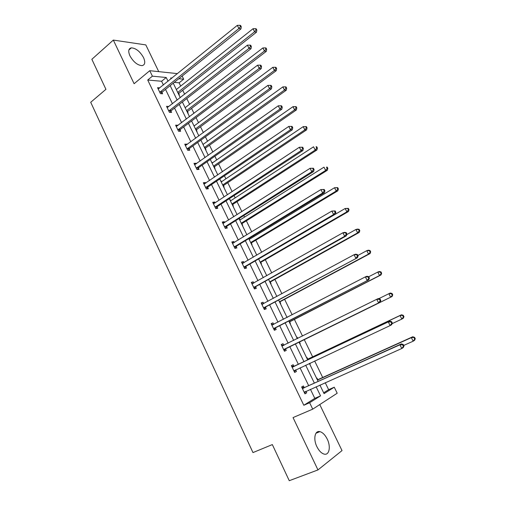 <?xml version="1.0" encoding="UTF-8"?>
<svg xmlns="http://www.w3.org/2000/svg" width="506" height="506" viewBox="0 0 506 506"><rect width="100%" height="100%" fill="white"/><g stroke="black" fill="none" stroke-linecap="round" stroke-linejoin="round"><path stroke-width="0.76" d="M316.895 446.697C313.037 439.006 314.903 430.233 319.887 431.637C322.664 432.415 325.099 434.869 327.192 439.012C331.025 446.545 329.324 455.59 324.144 454.103C321.392 453.294 318.976 450.827 316.895 446.697M129.941 55.869C127.986 51.239 128.448 48.57 131.339 47.855C135.931 48.165 139.998 51.41 143.527 57.589C145.532 62.251 145.051 64.932 142.085 65.641C137.531 65.312 133.483 62.055 129.941 55.869M158.751 71.643L145.817 44.907L113.331 40.082L134.103 83.724L149.763 70.695L177.511 73.629M323.663 392.801L328.641 389.671L334.251 387.204L337.198 393.225L312.727 409.145L293.05 417.583L317.964 469.922L289.261 480.7L272.342 444.584L252.975 452.579L90.713 102.282L105.931 89.334L91.858 59.291L113.331 40.082M317.964 469.922L342.018 450.593L319.76 404.566M182.135 76.058L183.665 79.189L178.808 78.721M180.693 86.083L179.105 82.826L183.665 79.189M328.641 389.671L325.238 382.7M322.689 377.47L314.656 360.987M312.638 356.838L304.27 339.665M302.512 336.06L294.391 319.394M292.158 314.808L284.606 299.312M281.905 293.771L274.91 279.42M271.747 272.936L265.308 259.711M261.697 252.304L255.789 240.186M254.006 236.517L253.614 235.72M251.735 231.868L246.365 220.837M244.543 217.106L243.791 215.556M241.881 211.635L237.023 201.673M235.17 197.871L234.057 195.594M232.115 191.597L227.763 182.679M225.878 178.808L224.424 175.816M222.438 171.749L218.592 163.862M216.676 159.928L214.879 156.227M212.862 152.091L209.503 145.209M207.555 141.212L205.423 136.829M203.374 132.623L200.496 126.728M198.523 122.667L196.056 117.607M193.969 113.331L191.572 108.41M189.567 104.293L186.777 98.569M184.658 94.23L182.729 90.264M293.891 366.23L293.164 364.712L291.374 365.648L294.656 372.46L296.427 371.499L295.7 369.981M271.216 323.783L272.987 322.86L271.14 323.619L274.353 330.298L276.194 329.514L275.479 328.021M272.987 322.86L273.708 324.346M251.482 282.784L253.209 281.81L251.299 282.399L254.448 288.951L256.352 288.338L255.65 286.87M253.209 281.81L253.81 283.063M232.121 242.57L233.797 241.539L231.83 241.963L234.923 248.389L236.884 247.94L236.194 246.511M233.797 241.539L234.284 242.545M213.127 203.108L214.759 202.027L212.735 202.299L215.771 208.605L217.782 208.308L217.106 206.903M214.759 202.027L215.126 202.792M194.481 164.38L196.069 163.255L193.994 163.368L196.973 169.561L199.041 169.421L198.377 168.036M196.069 163.255L196.328 163.792M198.15 167.562L198.301 167.878M176.183 126.367L177.732 125.197L175.607 125.165L178.529 131.244L180.648 131.25L179.997 129.89M177.732 125.197L177.884 125.513M158.321 88.967L159.725 87.835L157.549 87.671L160.421 93.629L162.59 93.781L161.945 92.446M163.4 85.014L161.591 81.264L147.72 80.018L303.809 405.274L314.802 398.361L310.431 389.31M308.666 385.654L300.052 367.837M298.363 364.333L289.786 346.591M288.142 343.182L279.673 325.649M277.984 322.158L269.647 304.909M267.921 301.336L259.723 284.372M257.959 280.716L249.894 264.031M248.092 260.299L240.16 243.879M238.32 240.072L230.521 223.924M228.642 220.04L220.97 204.158M219.06 200.205L211.508 184.576M209.56 180.553L202.134 165.184M200.155 161.085L192.849 145.962M190.838 141.8L183.653 126.924M181.61 122.692L174.538 108.063M172.464 103.768L165.513 89.379M167.157 107.626L168.688 106.431L166.537 106.33L169.434 112.351L171.578 112.427L170.927 111.086M185.291 145.285L186.859 144.14L184.76 144.178L187.707 150.314L189.801 150.244L189.143 148.878M186.859 144.14L187.062 144.564M188.896 148.366L189.061 148.707M203.76 183.653L205.373 182.552L203.323 182.742L206.328 188.991L208.371 188.776L207.7 187.378M205.373 182.552L205.683 183.204M222.577 222.741L224.234 221.691L222.235 222.039L225.303 228.402L227.289 228.029L226.606 226.612M224.234 221.691L224.658 222.577M241.754 262.582L243.456 261.577L241.52 262.083L244.645 268.572L246.574 268.041L245.872 266.592M243.456 261.577L244 262.703M261.305 303.183L263.05 302.234L261.172 302.904L264.353 309.52L266.226 308.824L265.517 307.351M263.05 302.234L263.715 303.613M281.228 344.58L283.025 343.688L281.209 344.529L284.454 351.272L286.263 350.405L285.536 348.9M283.025 343.688L283.752 345.187M304.131 387.482L303.398 385.952L301.639 386.97L304.954 393.851L306.699 392.801L305.972 391.302M147.72 80.018L152.395 76.166L149.763 70.695M312.727 409.145L309.64 402.732L320.545 395.856L316.136 386.767M303.809 405.274L309.64 402.732M168.043 81.27L166.215 77.5L152.395 76.166M314.359 383.093L305.681 365.193M303.973 361.682L295.34 343.859M293.676 340.437L285.144 322.834M283.442 319.324L275.049 302.006M273.31 298.42L265.049 281.387M263.272 277.718L255.15 260.963M253.335 257.219L245.347 240.736M243.494 236.916L235.632 220.698M233.747 216.802L226.011 200.857M224.088 196.885L216.486 181.205M214.525 177.157L207.049 161.73M205.05 157.619L197.694 142.445M195.67 138.264L188.434 123.337M186.372 119.087L179.257 104.407M177.163 100.093L170.161 85.647M319.912 385.079L324.068 393.63L334.251 387.204M172.015 78.063L170.693 77.937L171.11 78.797M173.242 83.186L180.275 97.658M182.375 101.984L189.522 116.703M191.591 120.959L198.864 135.924M200.901 140.118L208.289 155.329M210.294 159.453L217.808 174.918M219.775 178.972L227.415 194.696M229.351 198.675L237.118 214.664M239.015 218.567L246.909 234.822M248.775 238.655L256.801 255.176M258.623 258.933L266.788 275.732M268.572 279.413L276.871 296.491M278.623 300.09L287.054 317.452M288.762 320.968L297.338 338.622M299.008 342.056L307.692 359.924M309.4 363.447L318.122 381.397M179.105 82.826L174.228 82.389M316.592 378.254L316.939 378.052L317.654 379.532M306.604 357.698L306.959 357.514L307.667 358.982M309.761 363.283L310.146 364.073L309.798 364.263L310.146 364.073M297.073 337.167L296.718 337.344L297.073 337.167L297.692 338.451M299.52 342.214L300.229 343.669L299.875 343.84M286.915 317.161L287.402 317.275M289.704 322.012L290.406 323.454L290.046 323.606M279.982 302L280.672 303.429L280.305 303.562M270.343 282.171L271.033 283.588L270.659 283.708M260.799 262.532L261.482 263.936L261.102 264.037M249.104 238.452L249.49 239.256M251.343 243.07L252.02 244.461L251.634 244.55M239.268 219.085L239.661 219.022L240.091 219.908M241.976 223.791L242.646 225.164L242.254 225.24M229.996 200.009L230.774 200.73M232.69 204.683L233.355 206.05L232.962 206.106M220.812 181.104L221.539 181.736M223.494 185.753L224.152 187.106L223.747 187.144M211.71 162.375L212.393 162.913M214.373 166.993L215.025 168.334L214.62 168.359M202.697 143.812L203.33 144.261M205.101 147.91L205.259 148.239M205.341 148.403L205.986 149.732L205.575 149.744M193.76 125.412L194.348 125.779M196.391 129.979L197.03 131.294L196.613 131.294M184.899 107.183L185.449 107.455M187.517 111.718L188.15 113.021L187.732 113.009M176.12 89.113L176.626 89.303M178.726 93.623L179.352 94.913L178.928 94.888M161.591 81.264L166.215 77.5M314.802 398.361L320.545 395.856M211.805 162.571L212.122 162.35M220.901 181.281L221.217 181.066M230.072 200.167L230.394 199.959M239.332 219.225L239.661 219.022M286.927 317.192L287.275 317.015M294.6 372.353L296.427 371.499M304.846 393.624L306.699 392.801M160.193 91.75L162.356 91.902L240.938 28.937L238.921 28.519L159.782 92.294M240.458 26.565L241.261 26.736L240.616 25.477L239.812 25.3L240.458 26.565L238.921 28.519L237.314 25.357L158.195 88.999M162.356 91.902L161.237 93.686M240.938 28.937L241.261 26.736M239.812 25.3L237.314 25.357M178.498 94.008L179.13 93.098L256.491 32.194L254.6 31.796L253.032 28.734L176.328 89.537M177.732 92.44L254.6 31.796L256.087 29.905L256.839 30.063L256.213 28.842L255.454 28.678L256.087 29.905M253.032 28.734L255.454 28.678M256.839 30.063L256.491 32.194M169.2 110.46L171.344 110.542L251.008 48.709L249.022 48.361L168.783 111.004M250.565 46.394L251.355 46.533L250.704 45.262L249.913 45.116L250.565 46.394L249.022 48.361L247.396 45.167L167.182 107.677M171.344 110.542L170.174 112.376M251.008 48.709L251.355 46.533M249.913 45.116L247.396 45.167M178.295 129.346L180.414 129.359L261.178 68.671L259.224 68.405L177.872 129.884M260.773 66.425L261.551 66.533L260.894 65.249L260.116 65.135L260.773 66.425L259.224 68.405L257.586 65.179L176.259 126.525M180.414 129.359L179.187 131.244M261.178 68.671L261.551 66.533M260.116 65.135L257.586 65.179M187.29 112.104L187.928 111.194L266.32 51.353L264.461 51.03L262.873 47.937L185.145 107.689M186.569 110.612L264.461 51.03L265.947 49.126L266.694 49.259L266.055 48.019L265.315 47.887L265.947 49.126M262.873 47.937L265.315 47.887M266.694 49.259L266.32 51.353M196.157 130.358L196.809 129.46L276.244 70.695L274.41 70.448L272.81 67.323L194.045 126.007M195.474 128.954L274.41 70.448L275.903 68.531L276.637 68.633L275.998 67.387L275.264 67.279L275.903 68.531M272.81 67.323L275.264 67.279M276.637 68.633L276.244 70.695M187.479 148.41L189.573 148.347L271.45 88.835L269.534 88.651L187.049 148.941M271.083 86.659L271.849 86.735L271.184 85.432L270.419 85.356L271.083 86.659L269.534 88.651L267.87 85.394L185.417 145.551M189.573 148.347L188.276 150.295M271.45 88.835L271.849 86.735M270.419 85.356L267.87 85.394M205.107 148.777L205.733 147.91L286.263 90.226L284.461 90.062L282.848 86.906L203.02 144.482M204.468 147.461L284.461 90.062L285.96 88.126L286.681 88.196L286.035 86.937L285.314 86.868L285.96 88.126M282.848 86.906L285.314 86.868M286.681 88.196L286.263 90.226M196.745 167.65L198.814 167.518L281.823 109.195L279.938 109.1L196.309 168.175M281.494 107.095L282.247 107.133L281.583 105.817L280.824 105.773L281.494 107.095L279.938 109.1L278.262 105.811L194.665 164.754M198.814 167.518L197.441 169.529M281.823 109.195L282.247 107.133M280.824 105.773L278.262 105.811M214.139 167.366L214.803 166.487L296.377 109.954L294.612 109.859L292.98 106.671L212.084 163.134M213.538 166.139L294.612 109.859L296.118 107.917L296.82 107.955L296.168 106.684L295.46 106.639L296.118 107.917M292.98 106.671L295.46 106.639M296.82 107.955L296.377 109.954M206.094 187.075L208.137 186.866L292.304 129.77L290.457 129.757L205.657 187.587M292.019 127.733L292.759 127.746L292.082 126.418L291.336 126.405L292.019 127.733L290.457 129.757L288.762 126.43L203.994 184.14M208.137 186.866L206.688 188.953M292.304 129.77L292.759 127.746M291.336 126.405L288.762 126.43M223.254 186.119L223.924 185.253L306.592 129.865L304.859 129.852L303.208 126.639L221.223 181.951M222.697 184.981L304.859 129.852L306.37 127.898L307.06 127.904L306.402 126.62L305.706 126.614L306.37 127.898M303.208 126.639L305.706 126.614M307.06 127.904L306.592 129.865M215.537 206.682L217.555 206.391L302.892 150.554L301.076 150.624L215.094 207.188M302.645 148.587L301.076 150.624L299.369 147.265L302.689 147.221L301.962 147.246L302.645 148.587L303.372 148.562L302.689 147.221M213.772 203.64L299.369 147.265L301.962 147.246M217.555 206.391L216.011 208.567M302.892 150.554L303.372 148.562M232.444 205.05L233.133 204.19L316.908 149.978L315.206 150.048L313.543 146.797L230.451 200.945M231.938 204L315.206 150.048L316.724 148.081L317.401 148.056L316.737 146.759L316.054 146.778L316.724 148.081M316.054 146.778L316.737 146.759M317.401 148.056L316.908 149.978M225.069 226.473L227.055 226.106L313.587 171.547L311.81 171.711L224.62 226.979M313.385 169.655L311.81 171.711L310.077 168.315L313.404 168.245L312.689 168.302L313.385 169.655L314.093 169.599L313.404 168.245M222.925 223.456L310.077 168.315L312.689 168.302M227.055 226.106L225.417 228.383M222.861 223.329L223.589 223.254M313.587 171.547L314.093 169.599M241.729 224.152L242.418 223.298L327.331 170.288L325.662 170.44L323.979 167.163L239.762 220.11M241.261 223.197L325.662 170.44L327.18 168.46L327.85 168.403L327.173 167.094L326.509 167.144L327.18 168.46M326.509 167.144L327.173 167.094M327.85 168.403L327.331 170.288M234.695 246.454L236.65 246.011L324.397 192.754L322.651 193.007L234.234 246.953M324.232 190.945L322.651 193.007L320.905 189.579L324.232 189.478L323.53 189.573L324.232 190.945L324.928 190.844L324.232 189.478M232.526 243.399L320.905 189.579L323.53 189.573M236.65 246.011L234.91 248.364M232.406 243.158L233.424 243.07M324.397 192.754L324.928 190.844M251.096 243.43L251.798 242.589L337.85 190.806L336.218 191.04L334.517 187.726L249.161 239.452M250.672 242.57L336.218 191.04L337.742 189.042L338.394 188.953L337.717 187.631L337.066 187.72L337.742 189.042M337.066 187.72L334.517 187.726L337.717 187.631M338.394 188.953L337.85 190.806M244.411 266.63L246.34 266.105L335.314 214.183L333.606 214.531L243.943 267.117M335.193 212.45L333.606 214.531L331.841 211.065L335.168 210.932L334.485 211.065L335.193 212.45L335.87 212.318L335.168 210.932M242.216 263.531L331.841 211.065L334.485 211.065M246.34 266.105L244.575 268.433M242.045 263.177L243.354 263.082M335.314 214.183L335.87 212.318M254.221 286.997L256.118 286.39L346.344 235.84L344.675 236.277L253.746 287.484M346.268 234.183L344.675 236.277L342.891 232.779L344.567 232.355L346.218 232.615L345.554 232.785L346.268 234.183L346.933 234.012L346.218 232.615M252.001 283.86L342.891 232.779L345.554 232.785M256.118 286.39L254.328 288.692M251.773 283.392L253.386 283.297M346.344 235.84L346.933 234.012M264.119 307.566L357.489 257.718L263.645 308.04M357.457 256.144L355.857 258.25L354.055 254.714L355.693 254.195L357.388 254.518L356.736 254.727L357.457 256.144L358.109 255.928L357.388 254.518M261.88 304.384L354.055 254.714L356.736 254.727M265.992 306.87L264.176 309.153M261.596 303.796L263.518 303.72M357.489 257.718L358.109 255.928M274.125 328.331L368.754 279.824L273.638 328.799M368.766 278.332L367.16 280.457L365.338 276.883L366.939 276.263L368.672 276.655L368.039 276.902L368.766 278.332L369.399 278.085L368.672 276.655M271.861 325.111L365.338 276.883L368.039 276.902M275.966 327.553L274.119 329.804M271.513 324.397L273.759 324.346M368.754 279.824L369.399 278.085M284.22 349.298L380.132 302.164L283.727 349.766M380.196 300.76L378.583 302.898L376.742 299.286L378.298 298.572L380.082 299.027L379.456 299.318L380.196 300.76L380.816 300.469L380.082 299.027M281.931 346.034L376.742 299.286L379.456 299.318M286.029 348.438L284.157 350.658M281.532 345.2L284.125 345.168M380.132 302.164L380.816 300.469M392.346 323.094L391.606 321.633L390.999 321.968L391.745 323.423L392.346 323.094L391.638 324.744L390.126 325.579L293.916 370.93M391.745 323.423L390.126 325.579L388.266 321.93L389.784 321.108L294.562 366.129L291.646 366.205M292.107 367.166L388.266 321.93L390.999 321.968M294.043 370.772L295.827 369.823L294.296 371.72M391.606 321.633L389.784 321.108M260.546 262.886L261.26 262.057L348.476 211.521L346.882 211.843L345.162 208.497L258.648 258.977M260.173 262.127L346.882 211.843L348.413 209.832L349.051 209.705L348.362 208.371L347.723 208.497L348.413 209.832M347.723 208.497L345.162 208.497L348.362 208.371M349.051 209.705L348.476 211.521M270.09 282.525L270.811 281.703L359.209 232.45L357.647 232.861L355.914 229.477L346.73 234.632M269.761 281.861L357.647 232.861L359.19 230.837L359.81 230.673L359.121 229.326L358.495 229.484L359.19 230.837M358.495 229.484L355.914 229.477L357.483 229.079L359.121 229.326M359.81 230.673L359.209 232.45M279.717 302.348L280.45 301.538L370.057 253.588L368.526 254.088L366.78 250.672L357.875 255.473M279.445 301.785L368.526 254.088L370.683 251.849L369.981 250.489L369.374 250.685L370.076 252.051M369.374 250.685L366.78 250.672L368.311 250.185L369.981 250.489M370.683 251.849L370.057 253.588M289.438 322.36L290.185 321.557L381.005 274.941L379.519 275.53L377.748 272.083L368.722 276.75M289.211 321.892L379.519 275.53L381.663 273.246L380.955 271.867L380.36 272.095L381.069 273.48M380.36 272.095L377.748 272.083L379.241 271.501L380.955 271.867M381.663 273.246L381.005 274.941M299.248 342.556L300.007 341.765L392.068 296.51L390.619 297.193L388.836 293.708L378.773 298.692M299.078 342.195L390.619 297.193L392.757 294.859L392.042 293.461L391.461 293.733L392.175 295.125M391.461 293.733L388.836 293.708L390.29 293.037L392.042 293.461M392.757 294.859L392.068 296.51M392.106 323.657L401.84 319.084L400.031 315.561L401.448 314.795L308.325 358.88L307.231 358.975M402.681 315.592L403.402 317.003L403.965 316.693L403.244 315.282L400.031 315.561L307.433 359.393M403.965 316.693L403.25 318.299L401.84 319.084L403.402 317.003M401.448 314.795L403.244 315.282M404.003 345.959L403.257 344.485L402.668 344.858L403.421 346.332L404.003 345.959L403.263 347.565L401.796 348.507L304.214 392.308M403.421 346.332L401.796 348.507L399.917 344.814L401.391 343.89L304.814 387.394L301.854 387.419M302.379 388.507L399.917 344.814L402.668 344.858M305.896 391.34L304.536 392.985M403.257 344.485L401.391 343.89M403.731 345.427L413.174 341.196L411.346 337.635L412.725 336.775L318.325 379.443L317.211 379.525M414.009 337.673L414.743 339.096L415.287 338.748L414.559 337.331L411.346 337.635L317.471 380.057M415.287 338.748L414.54 340.317L413.174 341.196L414.743 339.096M412.725 336.775L414.559 337.331M159.883 92.117L162.053 92.269M178.827 93.452L178.207 93.408M179.13 93.098L178.017 93.015M168.89 110.82L171.034 110.903M177.979 129.707L180.098 129.713M187.618 111.548L187.005 111.522M187.928 111.194L186.828 111.156M196.492 129.808L195.892 129.802M196.809 129.46L195.721 129.454M187.157 148.764L189.25 148.701M205.449 148.233L204.848 148.252M205.765 147.891L204.69 147.923M196.417 167.998L198.485 167.865M214.481 166.822L213.893 166.86M214.803 166.487L213.747 166.556M205.765 187.416L207.808 187.207M223.601 185.582L223.019 185.645M223.924 185.253L222.88 185.36M215.202 207.017L217.219 206.733M232.804 204.519L232.229 204.601M233.133 204.19L232.102 204.335M224.734 226.808L226.72 226.441M242.089 223.627L241.52 223.728M242.418 223.298L241.406 223.488M234.348 246.783L236.308 246.34M251.457 242.905L250.9 243.032M251.798 242.589L250.793 242.817M242.406 263.518L242.766 263.424M244.063 266.953L245.992 266.428M252.197 283.853L252.671 283.702M253.867 287.313L255.764 286.706M262.076 304.378L262.747 304.138M263.765 307.876L265.637 307.186M272.057 325.105L273.208 324.631M273.759 328.641L275.599 327.863M282.133 346.034L283.948 345.187M283.853 349.602L285.662 348.735M292.31 367.173L294.094 366.23M292.778 367.071L294.562 366.129M260.919 262.367L260.369 262.519M261.26 262.057L260.274 262.323M270.463 282.013L269.919 282.184M270.811 281.703L269.837 282.013M280.096 301.842L279.565 302.038M280.45 301.538L279.495 301.892M289.824 321.854L289.299 322.075M290.185 321.557L289.242 321.949M299.647 342.056L299.128 342.303M300.007 341.765L299.078 342.208M308.325 358.88L307.414 359.361M307.869 358.982L307.363 359.247M302.588 388.513L304.34 387.488M303.062 388.425L304.814 387.394M304.34 392.156L305.137 391.676M318.325 379.443L317.426 379.968M317.857 379.538L317.363 379.829M319.887 431.637L315.984 433.231M131.339 47.855L128.891 49.986M187.448 148.429L189.541 148.372M205.733 147.91L204.702 147.942M196.663 167.714L198.731 167.581M214.721 166.55L213.772 166.607M205.961 187.182L208.004 186.973M223.797 185.354L222.918 185.443M215.354 206.827L217.371 206.543M232.95 204.335L232.153 204.449M224.841 226.669L226.827 226.302M242.197 223.488L241.47 223.62M234.417 246.694L236.378 246.251M251.526 242.823L250.868 242.969M244.088 266.915L246.017 266.39M260.944 262.336L260.356 262.494"/></g></svg>
